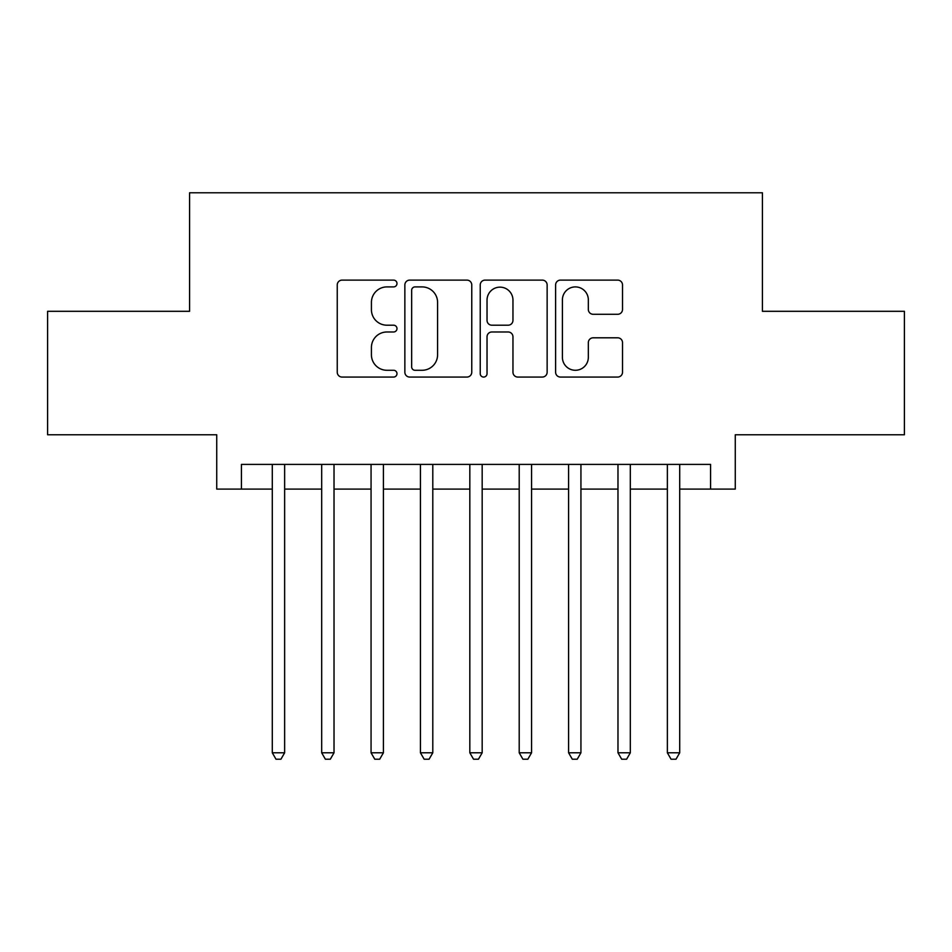 <?xml version="1.0" encoding="UTF-8"?>
<svg xmlns="http://www.w3.org/2000/svg" width="952" height="952" viewBox="0 0 952 952"><rect width="100%" height="100%" fill="white"/><g stroke="black" fill="none" stroke-linecap="round" stroke-linejoin="round"><path stroke-width="1.43" d="M396.984 283.506A3.391 3.391 0 0 0 393.592 280.114L342.089 280.114A4.843 4.843 0 0 0 337.246 284.969L337.246 372.22A4.843 4.843 0 0 0 342.089 377.063L393.592 377.063A3.391 3.391 0 0 0 396.984 373.672A3.391 3.391 0 0 0 393.592 370.28L386.928 370.28A15.506 15.506 0 0 1 371.423 354.763L371.423 347.492A15.506 15.506 0 0 1 386.928 331.986L393.592 331.986A3.391 3.391 0 0 0 396.984 328.595A3.391 3.391 0 0 0 393.592 325.203L386.928 325.203A15.506 15.506 0 0 1 371.423 309.686L371.423 302.415A15.506 15.506 0 0 1 386.928 286.909L393.592 286.909A3.391 3.391 0 0 0 396.984 283.506M617.658 314.291A4.843 4.843 0 0 0 622.513 309.448L622.513 284.969A4.843 4.843 0 0 0 617.658 280.114L560.466 280.114A4.843 4.843 0 0 0 555.611 284.969L555.611 372.22A4.843 4.843 0 0 0 560.466 377.063L617.658 377.063A4.843 4.843 0 0 0 622.513 372.22L622.513 342.649A4.843 4.843 0 0 0 617.658 337.805L593.179 337.805A4.843 4.843 0 0 0 588.336 342.649L588.336 357.309A12.971 12.971 0 0 1 575.365 370.28A12.971 12.971 0 0 1 562.406 357.309L562.406 299.868A12.971 12.971 0 0 1 575.365 286.909A12.971 12.971 0 0 1 588.336 299.868L588.336 309.448A4.843 4.843 0 0 0 593.179 314.291L617.658 314.291M241.427 489.09L241.427 464.397L710.573 464.397L710.573 489.09L735.265 489.09L735.265 434.767L904.4 434.767L904.4 311.304L762.421 311.304L762.421 192.792L189.579 192.792L189.579 311.304L47.6 311.304L47.6 434.767L216.735 434.767L216.735 489.09L272.296 489.09M471.764 284.969A4.843 4.843 0 0 0 466.908 280.114L409.717 280.114A4.843 4.843 0 0 0 404.862 284.969L404.862 372.22A4.843 4.843 0 0 0 409.717 377.063L466.908 377.063A4.843 4.843 0 0 0 471.764 372.22L471.764 284.969M485.092 280.114L542.283 280.114A4.843 4.843 0 0 1 547.138 284.969L547.138 372.22A4.843 4.843 0 0 1 542.283 377.063L517.805 377.063A4.843 4.843 0 0 1 512.961 372.22L512.961 336.829A4.843 4.843 0 0 0 508.118 331.986L491.875 331.986A4.843 4.843 0 0 0 487.031 336.829L487.031 373.672A3.391 3.391 0 0 1 483.64 377.063A3.391 3.391 0 0 1 480.236 373.672L480.236 284.969A4.843 4.843 0 0 1 485.092 280.114M284.636 489.09L321.681 489.09M334.021 489.09L371.066 489.09M383.406 489.09L420.439 489.09M432.791 489.09L469.824 489.09M482.176 489.09L519.209 489.09M531.561 489.09L568.594 489.09M580.934 489.09L617.979 489.09M630.319 489.09L667.364 489.09M679.704 489.09L710.573 489.09M415.048 286.909A3.391 3.391 0 0 0 411.657 290.3L411.657 366.889A3.391 3.391 0 0 0 415.048 370.28L422.069 370.28A15.506 15.506 0 0 0 437.587 354.763L437.587 302.415A15.506 15.506 0 0 0 422.069 286.909L415.048 286.909M512.961 300.118A12.971 12.971 0 0 0 499.99 287.147A12.971 12.971 0 0 0 487.031 300.118L487.031 320.348A4.843 4.843 0 0 0 491.875 325.203L508.118 325.203A4.843 4.843 0 0 0 512.961 320.348L512.961 300.118M284.636 464.397L284.636 752.794L272.296 752.794L272.296 464.397M284.636 752.794L280.935 759.208L275.997 759.208L272.296 752.794M334.021 464.397L334.021 752.794L321.681 752.794L321.681 464.397M334.021 752.794L330.32 759.208L325.382 759.208L321.681 752.794M383.406 464.397L383.406 752.794L371.066 752.794L371.066 464.397M383.406 752.794L379.705 759.208L374.767 759.208L371.066 752.794M432.791 464.397L432.791 752.794L420.439 752.794L420.439 464.397M432.791 752.794L429.09 759.208L424.152 759.208L420.439 752.794M482.176 464.397L482.176 752.794L469.824 752.794L469.824 464.397M482.176 752.794L478.463 759.208L473.537 759.208L469.824 752.794M531.561 464.397L531.561 752.794L519.209 752.794L519.209 464.397M531.561 752.794L527.848 759.208L522.91 759.208L519.209 752.794M580.934 464.397L580.934 752.794L568.594 752.794L568.594 464.397M580.934 752.794L577.233 759.208L572.295 759.208L568.594 752.794M630.319 464.397L630.319 752.794L617.979 752.794L617.979 464.397M630.319 752.794L626.618 759.208L621.68 759.208L617.979 752.794M679.704 464.397L679.704 752.794L667.364 752.794L667.364 464.397M679.704 752.794L676.003 759.208L671.065 759.208L667.364 752.794"/></g></svg>
